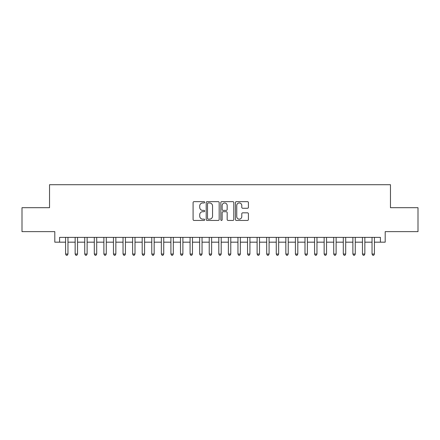<?xml version="1.0" encoding="UTF-8"?>
<svg xmlns="http://www.w3.org/2000/svg" width="440" height="440" viewBox="0 0 440 440"><rect width="100%" height="100%" fill="white"/><g stroke="black" fill="none" stroke-linecap="round" stroke-linejoin="round"><path stroke-width="0.66" d="M204.677 202.301A0.66 0.66 0 0 0 204.017 201.647L194.035 201.647A0.941 0.941 0 0 0 193.094 202.587L193.094 219.505A0.941 0.941 0 0 0 194.035 220.446L204.017 220.446A0.66 0.66 0 0 0 204.677 219.786A0.66 0.66 0 0 0 204.017 219.131L202.725 219.131A3.009 3.009 0 0 1 199.722 216.123L199.722 214.715A3.009 3.009 0 0 1 202.725 211.706L204.017 211.706A0.66 0.66 0 0 0 204.677 211.046A0.66 0.66 0 0 0 204.017 210.386L202.725 210.386A3.009 3.009 0 0 1 199.722 207.378L199.722 205.97A3.009 3.009 0 0 1 202.725 202.961L204.017 202.961A0.66 0.66 0 0 0 204.677 202.301M247.473 208.274A0.941 0.941 0 0 0 248.413 207.334L248.413 202.587A0.941 0.941 0 0 0 247.473 201.647L236.379 201.647A0.941 0.941 0 0 0 235.439 202.587L235.439 219.505A0.941 0.941 0 0 0 236.379 220.446L247.473 220.446A0.941 0.941 0 0 0 248.413 219.505L248.413 213.774A0.941 0.941 0 0 0 247.473 212.834L242.726 212.834A0.941 0.941 0 0 0 241.786 213.774L241.786 216.618A2.514 2.514 0 0 1 239.272 219.131A2.514 2.514 0 0 1 236.759 216.618L236.759 205.475A2.514 2.514 0 0 1 239.272 202.961A2.514 2.514 0 0 1 241.786 205.475L241.786 207.334A0.941 0.941 0 0 0 242.726 208.274L247.473 208.274M59.587 242.171L59.587 237.38L380.413 237.38L380.413 242.171L385.198 242.171L385.198 231.638L418 231.638L418 207.697L390.467 207.697L390.467 184.712L49.533 184.712L49.533 207.697L22 207.697L22 231.638L54.802 231.638L54.802 242.171L65.577 242.171M219.175 202.587A0.941 0.941 0 0 0 218.24 201.647L207.147 201.647A0.941 0.941 0 0 0 206.206 202.587L206.206 219.505A0.941 0.941 0 0 0 207.147 220.446L218.24 220.446A0.941 0.941 0 0 0 219.175 219.505L219.175 202.587M221.76 201.647L232.854 201.647A0.941 0.941 0 0 1 233.794 202.587L233.794 219.505A0.941 0.941 0 0 1 232.854 220.446L228.107 220.446A0.941 0.941 0 0 1 227.167 219.505L227.167 212.647A0.941 0.941 0 0 0 226.226 211.706L223.08 211.706A0.941 0.941 0 0 0 222.139 212.647L222.139 219.786A0.66 0.66 0 0 1 221.48 220.446A0.66 0.66 0 0 1 220.825 219.786L220.825 202.587A0.941 0.941 0 0 1 221.76 201.647M67.969 242.171L75.152 242.171M77.545 242.171L84.728 242.171M87.12 242.171L94.303 242.171M96.701 242.171L103.884 242.171M106.276 242.171L113.46 242.171M115.852 242.171L123.035 242.171M125.428 242.171L132.611 242.171M135.008 242.171L142.186 242.171M144.584 242.171L151.767 242.171M154.16 242.171L161.343 242.171M163.735 242.171L170.918 242.171M173.311 242.171L180.494 242.171M182.892 242.171L190.075 242.171M192.467 242.171L199.65 242.171M202.043 242.171L209.226 242.171M211.618 242.171L218.801 242.171M221.199 242.171L228.382 242.171M230.775 242.171L237.958 242.171M240.35 242.171L247.533 242.171M249.926 242.171L257.109 242.171M259.507 242.171L266.69 242.171M269.082 242.171L276.265 242.171M278.658 242.171L285.841 242.171M288.233 242.171L295.416 242.171M297.814 242.171L304.992 242.171M307.389 242.171L314.573 242.171M316.965 242.171L324.148 242.171M326.541 242.171L333.724 242.171M336.116 242.171L343.299 242.171M345.697 242.171L352.88 242.171M355.273 242.171L362.456 242.171M364.848 242.171L372.031 242.171M374.424 242.171L380.413 242.171M208.181 202.961A0.66 0.66 0 0 0 207.521 203.621L207.521 218.471A0.66 0.66 0 0 0 208.181 219.131L209.545 219.131A3.009 3.009 0 0 0 212.553 216.123L212.553 205.97A3.009 3.009 0 0 0 209.545 202.961L208.181 202.961M227.167 205.524A2.514 2.514 0 0 0 224.653 203.011A2.514 2.514 0 0 0 222.139 205.524L222.139 209.446A0.941 0.941 0 0 0 223.08 210.386L226.226 210.386A0.941 0.941 0 0 0 227.167 209.446L227.167 205.524M67.969 237.38L67.969 254.045L65.577 254.045L65.577 237.38M67.969 254.045L67.249 255.288L66.291 255.288L65.577 254.045M77.545 237.38L77.545 254.045L75.152 254.045L75.152 237.38M77.545 254.045L76.83 255.288L75.867 255.288L75.152 254.045M87.12 237.38L87.12 254.045L84.728 254.045L84.728 237.38M87.12 254.045L86.405 255.288L85.448 255.288L84.728 254.045M96.701 237.38L96.701 254.045L94.303 254.045L94.303 237.38M96.701 254.045L95.981 255.288L95.024 255.288L94.303 254.045M106.276 237.38L106.276 254.045L103.884 254.045L103.884 237.38M106.276 254.045L105.556 255.288L104.599 255.288L103.884 254.045M115.852 237.38L115.852 254.045L113.46 254.045L113.46 237.38M115.852 254.045L115.132 255.288L114.175 255.288L113.46 254.045M125.428 237.38L125.428 254.045L123.035 254.045L123.035 237.38M125.428 254.045L124.713 255.288L123.756 255.288L123.035 254.045M135.008 237.38L135.008 254.045L132.611 254.045L132.611 237.38M135.008 254.045L134.288 255.288L133.331 255.288L132.611 254.045M144.584 237.38L144.584 254.045L142.186 254.045L142.186 237.38M144.584 254.045L143.864 255.288L142.906 255.288L142.186 254.045M154.16 237.38L154.16 254.045L151.767 254.045L151.767 237.38M154.16 254.045L153.439 255.288L152.482 255.288L151.767 254.045M163.735 237.38L163.735 254.045L161.343 254.045L161.343 237.38M163.735 254.045L163.02 255.288L162.063 255.288L161.343 254.045M173.311 237.38L173.311 254.045L170.918 254.045L170.918 237.38M173.311 254.045L172.596 255.288L171.639 255.288L170.918 254.045M182.892 237.38L182.892 254.045L180.494 254.045L180.494 237.38M182.892 254.045L182.171 255.288L181.214 255.288L180.494 254.045M192.467 237.38L192.467 254.045L190.075 254.045L190.075 237.38M192.467 254.045L191.747 255.288L190.79 255.288L190.075 254.045M202.043 237.38L202.043 254.045L199.65 254.045L199.65 237.38M202.043 254.045L201.328 255.288L200.365 255.288L199.65 254.045M211.618 237.38L211.618 254.045L209.226 254.045L209.226 237.38M211.618 254.045L210.903 255.288L209.946 255.288L209.226 254.045M221.199 237.38L221.199 254.045L218.801 254.045L218.801 237.38M221.199 254.045L220.479 255.288L219.522 255.288L218.801 254.045M230.775 237.38L230.775 254.045L228.382 254.045L228.382 237.38M230.775 254.045L230.054 255.288L229.097 255.288L228.382 254.045M240.35 237.38L240.35 254.045L237.958 254.045L237.958 237.38M240.35 254.045L239.635 255.288L238.673 255.288L237.958 254.045M249.926 237.38L249.926 254.045L247.533 254.045L247.533 237.38M249.926 254.045L249.211 255.288L248.254 255.288L247.533 254.045M259.507 237.38L259.507 254.045L257.109 254.045L257.109 237.38M259.507 254.045L258.786 255.288L257.829 255.288L257.109 254.045M269.082 237.38L269.082 254.045L266.69 254.045L266.69 237.38M269.082 254.045L268.362 255.288L267.405 255.288L266.69 254.045M278.658 237.38L278.658 254.045L276.265 254.045L276.265 237.38M278.658 254.045L277.937 255.288L276.98 255.288L276.265 254.045M288.233 237.38L288.233 254.045L285.841 254.045L285.841 237.38M288.233 254.045L287.518 255.288L286.561 255.288L285.841 254.045M297.814 237.38L297.814 254.045L295.416 254.045L295.416 237.38M297.814 254.045L297.094 255.288L296.137 255.288L295.416 254.045M307.389 237.38L307.389 254.045L304.992 254.045L304.992 237.38M307.389 254.045L306.669 255.288L305.712 255.288L304.992 254.045M316.965 237.38L316.965 254.045L314.573 254.045L314.573 237.38M316.965 254.045L316.245 255.288L315.288 255.288L314.573 254.045M326.541 237.38L326.541 254.045L324.148 254.045L324.148 237.38M326.541 254.045L325.826 255.288L324.868 255.288L324.148 254.045M336.116 237.38L336.116 254.045L333.724 254.045L333.724 237.38M336.116 254.045L335.401 255.288L334.444 255.288L333.724 254.045M345.697 237.38L345.697 254.045L343.299 254.045L343.299 237.38M345.697 254.045L344.977 255.288L344.02 255.288L343.299 254.045M355.273 237.38L355.273 254.045L352.88 254.045L352.88 237.38M355.273 254.045L354.552 255.288L353.595 255.288L352.88 254.045M364.848 237.38L364.848 254.045L362.456 254.045L362.456 237.38M364.848 254.045L364.133 255.288L363.171 255.288L362.456 254.045M374.424 237.38L374.424 254.045L372.031 254.045L372.031 237.38M374.424 254.045L373.709 255.288L372.752 255.288L372.031 254.045"/></g></svg>
